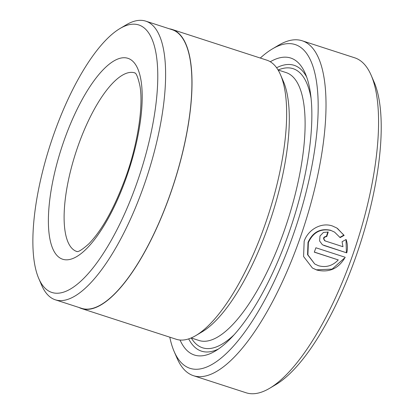 <?xml version="1.0" encoding="UTF-8"?>
<svg xmlns="http://www.w3.org/2000/svg" width="414" height="414" viewBox="0 0 414 414"><rect width="100%" height="100%" fill="white"/><g stroke="black" fill="none" stroke-linecap="round" stroke-linejoin="round"><path stroke-width="0.62" d="M315.033 264.132L318.532 265.736C326.015 267.78 332.597 265.845 338.274 259.925L314.293 252.152A176.064 59.047 -72 0 0 315.892 247.769L345.193 257.27C338.548 268.665 329.089 272.924 316.803 270.042L312.435 268.034L303.586 256.525L304.161 241.238C308.161 229.496 321.383 222.075 332.432 225.982L336.846 228.016L344.148 235.38L340.137 237.6L334.564 232.109L331.034 230.489C320.669 228.29 313.108 232.321 308.363 242.599L307.902 254.874L314.687 263.92L307.561 254.667L308.016 242.387C312.772 232.109 320.327 228.078 330.693 230.282M339.791 237.393L343.801 235.168L337.493 228.445M312.394 268.008L316.462 269.83L332.142 269.105L344.225 258.295M169.781 337.172A170.195 57.08 -72 0 0 174.165 351.553A170.195 57.08 -72 0 0 292.501 236.963A170.195 57.08 -72 0 0 272.283 48.971A170.195 57.08 -72 0 0 260.297 58.043M272.283 48.971L278.57 45.245A176.064 59.047 108 0 1 302.122 40.758A176.064 59.047 108 0 1 299.488 239.722A176.064 59.047 108 0 1 193.509 375.715A176.064 59.047 108 0 1 177.068 358.26L174.165 351.553M54.027 133.634A140.615 47.16 -72 0 0 38.792 278.596A140.615 47.16 -72 0 0 136.563 183.925A140.615 47.16 -72 0 0 119.858 28.602A140.615 47.16 -72 0 0 54.027 133.634M119.858 28.602L126.141 24.876A146.484 49.126 108 0 1 145.738 21.14A146.484 49.126 108 0 1 143.544 186.678A146.484 49.126 108 0 1 55.372 299.824A146.484 49.126 108 0 1 41.695 285.303L38.792 278.596M371.156 75.27L374.054 81.972A170.195 57.08 108 0 1 355.616 257.43A170.195 57.08 108 0 1 275.936 384.554L269.654 388.28A176.064 59.047 -72 0 0 352.076 256.773A176.064 59.047 -72 0 0 371.156 75.27A176.064 59.047 -72 0 0 354.715 57.81L302.122 40.758M193.509 375.715L246.097 392.767A176.064 59.047 -72 0 0 269.654 388.28M145.738 21.14L172.038 29.668A146.484 49.126 108 0 1 169.838 195.206A146.484 49.126 108 0 1 81.667 308.352L55.372 299.824M169.388 28.809A146.722 49.209 108 0 1 172.11 29.446L266.776 60.144A146.722 49.209 108 0 1 280.475 74.691L283.378 81.398A140.853 47.237 108 0 1 268.112 226.603A140.853 47.237 108 0 1 202.177 331.805L195.889 335.537A146.722 49.209 108 0 1 176.261 339.273L81.594 308.575A146.722 49.209 108 0 1 79.022 307.493M280.475 74.691A146.722 49.209 108 0 1 264.577 225.946A146.722 49.209 108 0 1 195.889 335.537M270.28 61.748A156.109 52.355 108 0 1 305.284 73.511A156.109 52.355 108 0 1 288.372 234.448A156.109 52.355 108 0 1 215.285 351.051A156.109 52.355 108 0 1 180.038 340.034M276.604 67.751A150.241 50.389 108 0 1 306.671 77.061M172.11 29.446A146.722 49.209 108 0 1 169.911 195.248A146.722 49.209 108 0 1 81.594 308.575M325.28 240.979L342.963 246.708L342.078 241.724L346.104 239.515C347.625 243.841 347.843 248.291 346.756 252.866L322.439 244.798L319.592 240.969L320.006 236.001L323.463 232.409L328.224 232.052A176.064 59.047 108 0 1 326.77 236.529C323.567 237.134 323.07 238.614 325.28 240.979L324.498 240.565M218.494 348.986A150.241 50.389 108 0 1 188.68 338.885M323.753 245.404L346.756 252.866M346.414 252.654L346.026 240.094M324.938 240.767C322.729 238.407 323.225 236.927 326.423 236.316A176.064 59.047 -72 0 0 327.847 231.943M326.423 236.316L326.77 236.529M343.801 235.168L344.148 235.38M314.324 252.064L338.274 259.925M78.256 145.397A93.9 31.495 -72 0 0 76.849 251.51C76.813 250.558 76.259 254.988 88.782 243.877C102.118 230.163 114.445 207.921 125.752 177.161C137.976 143.327 143.42 105.679 139.963 86.05C136.341 69.702 134.188 73.62 134.778 72.869A93.9 31.495 -72 0 0 78.256 145.397M126.296 177.668A105.637 35.428 108 0 1 60.133 258.077A105.637 35.428 108 0 1 64.294 139.891A105.637 35.428 108 0 1 130.462 59.481A105.637 35.428 108 0 1 126.296 177.668M278.073 69.976L286.002 72.548A140.853 47.237 108 0 1 283.89 231.716A140.853 47.237 108 0 1 199.108 340.515L191.18 337.943M278.156 70.002A146.722 49.209 108 0 1 311.033 98.097M234.371 334.512A146.722 49.209 108 0 1 191.263 337.969"/></g></svg>

